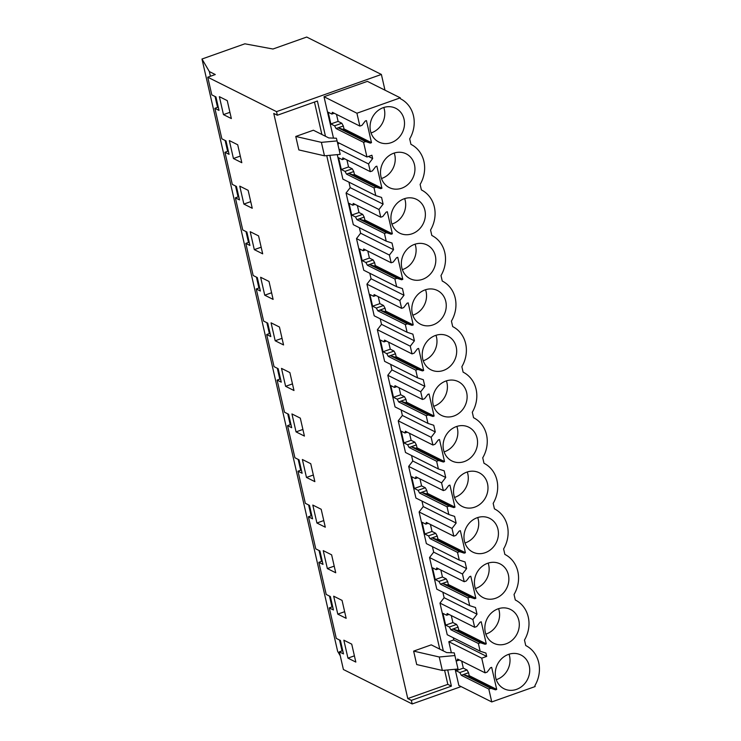 <?xml version="1.0" encoding="UTF-8"?>
<svg xmlns="http://www.w3.org/2000/svg" width="741" height="741" viewBox="0 0 741 741"><rect width="100%" height="100%" fill="white"/><g stroke="black" fill="none" stroke-linecap="round" stroke-linejoin="round"><path stroke-width="1.11" d="M207.749 77.203L276.523 111.641L381.383 74.452L306.7 37.05L272.957 49.017L244.863 43.812L201.987 59.021L209.36 71.571L215.27 74.535L207.749 77.203L211.796 94.876L215.937 96.941L219.012 110.4L214.871 108.325L221.855 138.817L225.996 140.892L229.08 154.341L224.94 152.276L232.294 184.379L236.435 186.454L239.51 199.903L235.379 197.838L242.733 229.942L246.864 232.016L249.949 245.466L245.808 243.4L253.163 275.504L257.303 277.579L260.387 291.028L256.247 288.962L263.601 321.066L267.742 323.141L270.817 336.59L266.677 334.524L274.031 366.628L278.171 368.703L281.256 382.152L277.115 380.087L284.47 412.191L288.61 414.265L291.685 427.714L287.554 425.64L294.909 457.753L299.04 459.828L302.124 473.277L297.984 471.202L305.338 503.315L309.479 505.39L312.563 518.839L308.423 516.764L315.777 548.877L319.917 550.952L322.993 564.401L318.852 562.326L326.207 594.439L330.347 596.514L333.431 609.963L329.291 607.889L336.275 638.39L340.415 640.456L343.491 653.914L339.359 651.839L343.407 669.512L412.181 703.95L461.115 686.592M209.36 71.571L210.425 76.249M215.066 96.515L217.558 107.371M225.134 140.457L227.617 151.321M235.564 186.019L238.056 196.884M246.003 231.581L248.494 242.446M256.442 277.143L258.924 288.008M266.871 322.705L269.363 333.57M277.31 368.268L279.792 379.133M287.74 413.83L290.231 424.695M298.178 459.392L300.67 470.257M308.617 504.954L311.1 515.819M319.047 550.517L321.538 561.382M329.486 596.079L331.968 606.944M339.545 640.029L342.036 650.885M276.523 111.641L277.347 115.235L273.762 113.438L407.772 698.568L411.357 700.365L412.181 703.95M223.467 114.614L231.349 118.56L227.246 100.619L219.364 96.673L223.467 114.614L229.923 112.326M241.807 162.705L237.704 144.764L229.33 140.577L233.434 158.509L241.807 162.705M239.76 186.139L243.872 204.071L252.246 208.267L248.133 190.326L239.76 186.139M254.302 249.634L262.685 253.83L258.572 235.888L250.199 231.701L254.302 249.634L261.165 247.207M260.628 277.264L264.741 295.196L273.114 299.392L269.011 281.45L260.628 277.264M291.935 413.941L296.048 431.883L304.421 436.079L300.309 418.137L291.935 413.941M289.879 372.575L281.506 368.388L285.609 386.32L293.982 390.516L289.879 372.575M283.553 344.954L279.44 327.013L271.067 322.826L275.18 340.758L283.553 344.954M323.243 550.628L327.355 568.569L335.729 572.765L331.616 554.824L323.243 550.628M302.374 459.503L306.478 477.445L314.86 481.641L310.748 463.699L302.374 459.503M342.055 600.386L333.682 596.19L337.785 614.132L346.158 618.327L342.055 600.386M355.828 662.074L347.946 658.128L343.843 640.187L351.725 644.142L355.828 662.074M325.29 527.203L321.186 509.262L312.804 505.066L316.916 523.007L325.29 527.203M201.987 59.021L337.637 651.32L340.258 655.785M218.262 107.121L214.871 108.325M381.383 74.452L384.987 90.18M325.475 136.27L317.398 101.026L277.347 115.235M329.838 155.314L443.34 650.913M447.703 669.957L451.408 686.157L411.357 700.365M333.487 138.122L324.012 96.738L367.379 81.362L400.288 97.84L400.51 98.785A29.492 26.25 116.6 0 1 409.69 138.863L410.94 144.347A29.492 26.25 116.6 0 1 420.119 184.426L421.379 189.909A29.492 26.25 116.6 0 1 430.558 229.988L431.818 235.471A29.492 26.25 116.6 0 1 440.997 275.55L442.247 281.034A29.492 26.25 116.6 0 1 451.426 321.112L452.686 326.596A29.492 26.25 116.6 0 1 461.865 366.675L463.116 372.158A29.492 26.25 116.6 0 1 472.295 412.237L473.555 417.72A29.492 26.25 116.6 0 1 482.734 457.799L483.993 463.282A29.492 26.25 116.6 0 1 493.173 503.361L494.423 508.845A29.492 26.25 116.6 0 1 503.602 548.924L504.862 554.407A29.492 26.25 116.6 0 1 514.041 594.486L515.291 599.969A29.492 26.25 116.6 0 1 524.471 640.048L525.73 645.531A29.492 26.25 116.6 0 1 534.909 685.61L535.122 686.555L491.755 701.94L458.846 685.462L455.141 669.271M451.352 652.756L448.824 641.687L453.779 639.928L453.288 637.76M491.755 701.94L488.81 689.065L490.885 688.333L495.544 689.834L496.711 689.417L491.663 667.354L490.486 667.771L487.17 672.096L485.096 672.837L481.733 658.175L486.689 656.415L485.929 653.071L480.14 651.209L447.231 634.731L439.978 603.091L444.109 597.709L442.849 592.198M480.14 651.209L478.371 643.503L480.455 642.771L485.105 644.272L486.281 643.855L481.224 621.792L480.057 622.208L476.732 626.534L474.657 627.275L472.888 619.569L477.019 614.187L475.49 607.509L469.701 605.647L436.792 589.169L429.548 557.528L433.68 552.147L432.411 546.636M469.701 605.647L467.942 597.941L470.016 597.209L474.675 598.709L475.842 598.293L470.785 576.229L469.618 576.646L466.302 580.972L464.218 581.713L462.458 574.006L466.589 568.625L465.061 561.956L459.272 560.085L426.362 543.607L419.11 511.966L423.241 506.585L421.981 501.073M459.272 560.085L457.503 552.388L459.577 551.647L464.236 553.147L465.404 552.73L460.356 530.667L459.188 531.084L455.863 535.41L453.788 536.151L452.019 528.444L456.15 523.063L454.622 516.394L448.833 514.523L415.923 498.045L408.68 466.404L412.802 461.022L411.542 455.511M448.833 514.523L447.073 506.825L449.148 506.084L453.807 507.585L454.974 507.168L449.917 485.105L448.75 485.522L445.424 489.847L443.35 490.588L441.59 482.882L445.712 477.5L444.183 470.831L438.394 468.96L405.484 452.482L398.241 420.842L402.372 415.46L401.113 409.949M438.394 468.96L436.634 461.263L438.709 460.522L443.368 462.023L444.535 461.606L439.487 439.543L438.311 439.959L434.995 444.285L432.92 445.026L431.151 437.32L435.282 431.938L433.754 425.269L427.965 423.398L395.055 406.92L387.802 375.279L391.933 369.898L390.674 364.396M427.965 423.398L426.195 415.701L428.279 414.96L432.929 416.461L434.106 416.044L429.048 393.98L427.881 394.397L424.556 398.723L422.481 399.464L420.712 391.757L424.843 386.376L423.315 379.707L417.526 377.836L384.616 361.358L377.373 329.717L381.504 324.336L380.235 318.834M417.526 377.836L415.766 370.139L417.841 369.398L422.5 370.898L423.667 370.481L418.619 348.418L417.442 348.835L414.126 353.161L412.042 353.902L410.282 346.195L414.414 340.814L412.885 334.145L407.096 332.274L374.186 315.796L366.934 284.155L371.065 278.773L369.805 273.272M407.096 332.274L405.327 324.577L407.402 323.836L412.061 325.336L413.228 324.919L408.18 302.856L407.013 303.273L403.688 307.608L401.613 308.339L399.844 300.633L403.975 295.251L402.446 288.582L396.657 286.711L363.748 270.233L356.504 238.593L360.626 233.211L359.366 227.709M396.657 286.711L394.897 279.014L396.972 278.273L401.631 279.774L402.798 279.357L397.741 257.294L396.574 257.711L393.249 262.045L391.174 262.777L389.414 255.071L393.545 249.689L392.008 243.02L386.218 241.149L353.309 224.671L346.066 193.031L350.197 187.649L348.937 182.147M386.218 241.149L384.459 233.452L386.533 232.711L391.192 234.212L392.36 233.795L387.311 211.731L386.144 212.148L382.819 216.483L380.744 217.215L378.975 209.508L383.106 204.127L381.578 197.458L375.789 195.587L342.879 179.109L337.275 154.628M337.915 144.495L339.045 143.022M444.591 670.244L447.823 684.36L407.772 698.568M314.462 102.063L321.881 134.482M326.725 155.601L439.756 649.116M295.77 136.464L298.845 149.923L324.475 155.814L321.39 142.355L295.77 136.464L313.387 130.221L328.791 137.937L336.386 138.234L337.09 140.91L321.39 142.355M413.635 651.107L431.253 644.855L446.656 652.571L454.252 652.867L458.04 669.003L442.34 670.448L416.711 664.557L413.635 651.107L439.256 656.989L442.34 670.448M451.408 686.157L447.823 684.36M400.288 97.84L356.921 113.225L324.012 96.738M356.921 113.225L359.867 126.09L332.366 112.317L331.894 114.068L328.18 112.206L330.866 123.951L334.589 125.822L336.09 128.554L343.324 125.989L341.823 123.247L334.589 125.822M359.867 126.09L361.951 125.359L365.267 121.024L366.443 120.607L371.491 142.67L370.324 143.087L365.665 141.587L363.59 142.328L366.943 156.99L337.377 142.189M363.59 142.328L336.09 128.554M366.943 156.99L371.908 155.23L372.667 158.565L368.453 156.453M375.789 195.587L374.02 187.89L376.104 187.149L380.754 188.649L381.93 188.233L376.873 166.169L375.706 166.586L372.38 170.921L370.305 171.653L368.546 163.946L372.667 158.565M391.285 142.633A18.868 16.793 116.6 0 0 404.345 125.989A18.868 16.793 116.6 0 0 395.731 108.279A18.868 16.793 116.6 0 0 383.273 107.658A18.868 16.793 116.6 0 0 370.213 124.303A18.868 16.793 116.6 0 0 378.836 142.022A18.868 16.793 116.6 0 0 391.285 142.633M487.624 563.28A18.868 16.793 116.6 0 0 474.564 579.916A18.868 16.793 116.6 0 0 483.188 597.635A18.868 16.793 116.6 0 0 495.636 598.256A18.868 16.793 116.6 0 0 508.697 581.611A18.868 16.793 116.6 0 0 500.082 563.892A18.868 16.793 116.6 0 0 487.624 563.28M445.887 381.031A18.868 16.793 116.6 0 0 432.827 397.667A18.868 16.793 116.6 0 0 441.441 415.386A18.868 16.793 116.6 0 0 453.9 416.007A18.868 16.793 116.6 0 0 466.96 399.362A18.868 16.793 116.6 0 0 458.336 381.643A18.868 16.793 116.6 0 0 445.887 381.031M485.207 552.693A18.868 16.793 116.6 0 0 498.267 536.049A18.868 16.793 116.6 0 0 489.644 518.33A18.868 16.793 116.6 0 0 477.195 517.718A18.868 16.793 116.6 0 0 464.135 534.354A18.868 16.793 116.6 0 0 472.749 552.073A18.868 16.793 116.6 0 0 485.207 552.693M404.151 198.783A18.868 16.793 116.6 0 0 391.081 215.427A18.868 16.793 116.6 0 0 399.705 233.137A18.868 16.793 116.6 0 0 412.153 233.758A18.868 16.793 116.6 0 0 425.214 217.113A18.868 16.793 116.6 0 0 416.599 199.394A18.868 16.793 116.6 0 0 404.151 198.783M498.063 608.843A18.868 16.793 116.6 0 0 485.003 625.478A18.868 16.793 116.6 0 0 493.617 643.197A18.868 16.793 116.6 0 0 506.075 643.818A18.868 16.793 116.6 0 0 519.135 627.173A18.868 16.793 116.6 0 0 510.512 609.454A18.868 16.793 116.6 0 0 498.063 608.843M516.505 689.38A18.868 16.793 116.6 0 0 529.565 672.735A18.868 16.793 116.6 0 0 520.951 655.016A18.868 16.793 116.6 0 0 508.493 654.396A18.868 16.793 116.6 0 0 495.433 671.04A18.868 16.793 116.6 0 0 504.056 688.76A18.868 16.793 116.6 0 0 516.505 689.38M433.031 324.882A18.868 16.793 116.6 0 0 446.091 308.237A18.868 16.793 116.6 0 0 437.468 290.518A18.868 16.793 116.6 0 0 425.019 289.907A18.868 16.793 116.6 0 0 411.959 306.552A18.868 16.793 116.6 0 0 420.573 324.262A18.868 16.793 116.6 0 0 433.031 324.882M443.461 370.444A18.868 16.793 116.6 0 0 456.521 353.8A18.868 16.793 116.6 0 0 447.907 336.081A18.868 16.793 116.6 0 0 435.449 335.469A18.868 16.793 116.6 0 0 422.389 352.105A18.868 16.793 116.6 0 0 431.012 369.824A18.868 16.793 116.6 0 0 443.461 370.444M393.712 153.22A18.868 16.793 116.6 0 0 380.652 169.865A18.868 16.793 116.6 0 0 389.266 187.575A18.868 16.793 116.6 0 0 401.724 188.195A18.868 16.793 116.6 0 0 414.784 171.551A18.868 16.793 116.6 0 0 406.17 153.841A18.868 16.793 116.6 0 0 393.712 153.22M464.329 461.569A18.868 16.793 116.6 0 0 477.389 444.924A18.868 16.793 116.6 0 0 468.775 427.205A18.868 16.793 116.6 0 0 456.317 426.594A18.868 16.793 116.6 0 0 443.257 443.229A18.868 16.793 116.6 0 0 451.88 460.948A18.868 16.793 116.6 0 0 464.329 461.569M474.768 507.131A18.868 16.793 116.6 0 0 487.828 490.486A18.868 16.793 116.6 0 0 479.214 472.767A18.868 16.793 116.6 0 0 466.756 472.156A18.868 16.793 116.6 0 0 453.696 488.791A18.868 16.793 116.6 0 0 462.31 506.511A18.868 16.793 116.6 0 0 474.768 507.131M422.592 279.32A18.868 16.793 116.6 0 0 435.652 262.675A18.868 16.793 116.6 0 0 427.038 244.956A18.868 16.793 116.6 0 0 414.58 244.345A18.868 16.793 116.6 0 0 401.52 260.989A18.868 16.793 116.6 0 0 410.134 278.699A18.868 16.793 116.6 0 0 422.592 279.32M331.894 114.068L334.219 113.243M330.866 123.951L338.1 121.385L341.823 123.247M336.497 114.392L338.1 121.385M365.665 141.587L338.165 127.813L342.824 129.314L343.991 128.897L343.324 125.989M337.09 140.91L340.175 154.369L324.475 155.814M371.491 142.67L343.991 128.897M370.324 143.087L342.824 129.314M371.056 132.945A18.868 16.793 116.6 0 0 371.584 132.769A18.868 16.793 116.6 0 0 383.801 107.482M342.75 650.635L339.359 651.839M332.681 606.694L329.291 607.889M347.946 658.128L354.402 655.841M481.733 658.175L448.824 641.687M488.81 689.065L461.31 675.301L468.544 672.726L467.043 669.994L459.809 672.559L461.31 675.301M455.743 669.216L456.085 670.698L459.809 672.559M485.096 672.837L457.586 659.064L457.114 660.815L456.039 660.268M457.114 660.815L459.439 659.99M456.085 670.698L463.32 668.132L467.043 669.994M461.717 661.129L463.32 668.132M490.885 688.333L463.384 674.56L468.043 676.061L469.21 675.644L468.544 672.726M454.955 655.544L439.256 656.989M496.711 689.417L469.21 675.644M495.544 689.834L468.043 676.061M496.275 679.692A18.868 16.793 116.6 0 0 496.803 679.506A18.868 16.793 116.6 0 0 509.021 654.22M453.779 639.928L486.689 656.415M368.546 163.946L338.98 149.145M374.02 187.89L346.519 174.116L353.753 171.551L352.253 168.809L345.019 171.375L346.519 174.116M370.305 171.653L342.805 157.879L342.333 159.63L338.609 157.768L341.305 169.513L345.019 171.375M342.333 159.63L344.648 158.806M341.305 169.513L348.539 166.947L352.253 168.809M346.936 159.954L348.539 166.947M376.104 187.149L348.594 173.375L353.253 174.876L354.42 174.459L353.753 171.551M381.93 188.233L354.42 174.459M380.754 188.649L353.253 174.876M383.106 204.127L350.197 187.649M381.485 178.507A18.868 16.793 116.6 0 0 382.013 178.331A18.868 16.793 116.6 0 0 394.24 153.044M228.33 151.071L224.94 152.276M233.434 158.509L240.297 156.082M378.975 209.508L346.066 193.031M384.459 233.452L356.958 219.679L364.192 217.113L362.692 214.371L355.458 216.937L356.958 219.679M380.744 217.215L353.235 203.442L352.762 205.192L349.048 203.33L351.734 215.075L355.458 216.937M352.762 205.192L355.087 204.368M351.734 215.075L358.977 212.51L362.692 214.371M357.366 205.516L358.977 212.51M386.533 232.711L359.033 218.938L363.692 220.438L364.859 220.021L364.192 217.113M392.36 233.795L364.859 220.021M391.192 234.212L363.692 220.438M393.545 249.689L360.626 233.211M391.924 224.069A18.868 16.793 116.6 0 0 392.452 223.893A18.868 16.793 116.6 0 0 404.679 198.607M238.759 196.634L235.379 197.838M243.872 204.071L250.727 201.645M389.414 255.071L356.504 238.593M394.897 279.014L367.388 265.241L374.622 262.675L373.131 259.934L365.887 262.499L367.388 265.241M391.174 262.777L363.674 249.004L363.201 250.754L359.478 248.893L362.173 260.637L365.887 262.499M363.201 250.754L365.517 249.93M362.173 260.637L369.407 258.072L373.131 259.934M367.805 251.079L369.407 258.072M396.972 278.273L369.472 264.5L374.122 266L375.298 265.584L374.622 262.675M402.798 279.357L375.298 265.584M401.631 279.774L374.122 266M403.975 295.251L371.065 278.773M402.354 269.631A18.868 16.793 116.6 0 0 402.882 269.455A18.868 16.793 116.6 0 0 415.108 244.169M249.198 242.196L245.808 243.4M399.844 300.633L366.934 284.155M405.327 324.577L377.827 310.803L385.061 308.237L383.56 305.496L376.326 308.061L377.827 310.803M401.613 308.339L374.103 294.566L373.64 296.317L369.916 294.455L372.612 306.2L376.326 308.061M373.64 296.317L375.956 295.492M372.612 306.2L379.846 303.634L383.56 305.496M378.243 296.641L379.846 303.634M407.402 323.836L379.901 310.062L384.56 311.563L385.728 311.146L385.061 308.237M413.228 324.919L385.728 311.146M412.061 325.336L384.56 311.563M414.414 340.814L381.504 324.336M412.793 315.194A18.868 16.793 116.6 0 0 413.321 315.018A18.868 16.793 116.6 0 0 425.547 289.731M259.637 287.758L256.247 288.962M264.741 295.196L271.595 292.769M410.282 346.195L377.373 329.717M415.766 370.139L388.256 356.365L395.499 353.8L393.999 351.058L386.765 353.624L388.256 356.365M412.042 353.902L384.542 340.128L384.07 341.879L380.355 340.017L383.041 351.762L386.765 353.624M384.07 341.879L386.394 341.055M383.041 351.762L390.275 349.196L393.999 351.058M388.673 342.203L390.275 349.196M417.841 369.398L390.34 355.624L394.999 357.125L396.166 356.708L395.499 353.8M423.667 370.481L396.166 356.708M422.5 370.898L394.999 357.125M424.843 386.376L391.933 369.898M423.231 360.756A18.868 16.793 116.6 0 0 423.759 360.58A18.868 16.793 116.6 0 0 435.977 335.284M270.067 333.32L266.677 334.524M275.18 340.758L282.034 338.331M420.712 391.757L387.802 375.279M426.195 415.701L398.695 401.928L405.929 399.362L404.429 396.62L397.195 399.186L398.695 401.928M422.481 399.464L394.981 385.69L394.508 387.441L390.785 385.579L393.48 397.324L397.195 399.186M394.508 387.441L396.824 386.617M393.48 397.324L400.714 394.758L404.429 396.62M399.112 387.756L400.714 394.758M428.279 414.96L400.77 401.187L405.429 402.687L406.596 402.27L405.929 399.362M434.106 416.044L406.596 402.27M432.929 416.461L405.429 402.687M435.282 431.938L402.372 415.46M433.661 406.318A18.868 16.793 116.6 0 0 434.189 406.142A18.868 16.793 116.6 0 0 446.415 380.846M280.506 378.883L277.115 380.087M285.609 386.32L292.473 383.894M431.151 437.32L398.241 420.842M436.634 461.263L409.134 447.49L416.368 444.924L414.867 442.182L407.633 444.748L409.134 447.49M432.92 445.026L405.41 431.253L404.938 433.003L401.224 431.142L403.91 442.886L407.633 444.748M404.938 433.003L407.263 432.179M403.91 442.886L411.144 440.321L414.867 442.182M409.541 433.318L411.144 440.321M438.709 460.522L411.209 446.749L415.868 448.249L417.035 447.833L416.368 444.924M444.535 461.606L417.035 447.833M443.368 462.023L415.868 448.249M445.712 477.5L412.802 461.022M444.1 451.88A18.868 16.793 116.6 0 0 444.628 451.704A18.868 16.793 116.6 0 0 456.854 426.408M290.935 424.445L287.554 425.64M296.048 431.883L302.902 429.447M441.59 482.882L408.68 466.404M447.073 506.825L419.563 493.052L426.797 490.486L425.306 487.745L418.063 490.31L419.563 493.052M443.35 490.588L415.849 476.815L415.377 478.566L411.653 476.704L414.349 488.449L418.063 490.31M415.377 478.566L417.692 477.741M414.349 488.449L421.583 485.883L425.306 487.745M419.98 478.881L421.583 485.883M449.148 506.084L421.648 492.311L426.297 493.812L427.474 493.395L426.797 490.486M454.974 507.168L427.474 493.395M453.807 507.585L426.297 493.812M456.15 523.063L423.241 506.585M454.529 497.443A18.868 16.793 116.6 0 0 455.057 497.267A18.868 16.793 116.6 0 0 467.284 471.971M301.374 470.007L297.984 471.202M306.478 477.445L313.341 475.009M452.019 528.444L419.11 511.966M457.503 552.388L430.002 538.614L437.236 536.049L435.736 533.307L428.502 535.873L430.002 538.614M453.788 536.151L426.279 522.377L425.816 524.128L422.092 522.266L424.778 534.011L428.502 535.873M425.816 524.128L428.131 523.303M424.778 534.011L432.022 531.445L435.736 533.307M430.419 524.443L432.022 531.445M459.577 551.647L432.077 537.873L436.736 539.374L437.903 538.957L437.236 536.049M465.404 552.73L437.903 538.957M464.236 553.147L436.736 539.374M466.589 568.625L433.68 552.147M464.968 543.005A18.868 16.793 116.6 0 0 465.496 542.829A18.868 16.793 116.6 0 0 477.723 517.533M311.813 515.569L308.423 516.764M316.916 523.007L323.771 520.571M462.458 574.006L429.548 557.528M467.942 597.941L440.432 584.177L447.675 581.602L446.175 578.869L438.941 581.435L440.432 584.177M464.218 581.713L436.718 567.939L436.245 569.69L432.531 567.828L435.217 579.573L438.941 581.435M436.245 569.69L438.57 568.866M435.217 579.573L442.451 577.007L446.175 578.869M440.849 570.005L442.451 577.007M470.016 597.209L442.516 583.436L447.175 584.936L448.342 584.519L447.675 581.602M475.842 598.293L448.342 584.519M474.675 598.709L447.175 584.936M477.019 614.187L444.109 597.709M475.398 588.567A18.868 16.793 116.6 0 0 475.935 588.382A18.868 16.793 116.6 0 0 488.152 563.095M322.242 561.132L318.852 562.326M327.355 568.569L334.21 566.133M472.888 619.569L439.978 603.091M478.371 643.503L450.871 629.739L458.105 627.164L456.604 624.431L449.37 626.997L450.871 629.739M474.657 627.275L447.156 613.502L446.684 615.252L442.961 613.391L445.656 625.135L449.37 626.997M446.684 615.252L449 614.428M445.656 625.135L452.89 622.57L456.604 624.431M451.288 615.567L452.89 622.57M480.455 642.771L452.946 628.998L457.605 630.498L458.772 630.082L458.105 627.164M486.281 643.855L458.772 630.082M485.105 644.272L457.605 630.498M485.837 634.129A18.868 16.793 116.6 0 0 486.365 633.944A18.868 16.793 116.6 0 0 498.591 608.657M337.785 614.132L344.648 611.696"/></g></svg>
